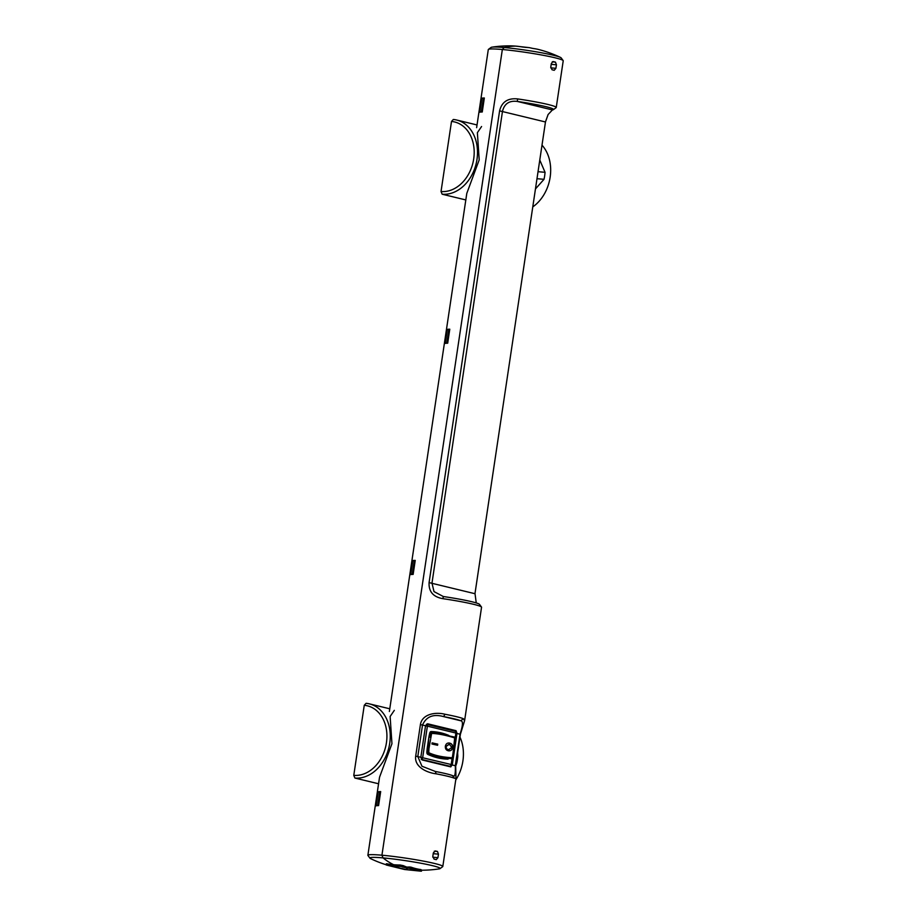 <?xml version="1.0" encoding="UTF-8"?>
<svg xmlns="http://www.w3.org/2000/svg" width="917" height="917" viewBox="0 0 917 917"><rect width="100%" height="100%" fill="white"/><g stroke="black" fill="none" stroke-linecap="round" stroke-linejoin="round"><path stroke-width="1.38" d="M488.417 49.392L491.099 47.42A35.511 2.602 8.5 0 1 492.039 47.145A35.511 2.602 8.5 0 1 504.155 47.535L502.344 49.507A37.884 2.774 -171.5 0 0 488.417 49.392A37.884 2.774 -171.5 0 0 488.291 49.587L476.622 127.658M421.625 870.21A118.385 118.385 0 0 0 439.06 868.915A35.511 2.602 -171.5 0 0 440 868.64A35.511 2.602 -171.5 0 0 432.423 865.648A35.511 2.602 -171.5 0 0 383.042 857.899L381.93 855.206L383.042 857.899A35.511 2.602 -171.5 0 0 369.941 858.163L367.946 855.492A37.884 2.774 8.5 0 1 367.877 855.274A37.884 2.774 8.5 0 1 381.93 855.206L502.344 49.507L504.155 47.535A35.511 2.602 8.5 0 1 553.524 55.284A35.511 2.602 8.5 0 1 560.344 57.347A118.385 118.385 0 0 0 539.242 49.667A117.41 74.162 95.1 0 0 538.462 49.461A117.41 74.162 95.1 0 0 533.453 48.532L531.814 48.211A118.018 91.081 -76.4 0 0 529.304 47.65A117.903 74.472 95.1 0 0 525.624 47.375L522.323 46.985A117.101 90.37 -76.4 0 0 515.962 46.137A118.385 74.781 95.1 0 0 504.155 47.535A118.385 74.781 -84.9 0 1 515.962 46.137A117.101 90.37 -76.4 0 0 509.967 45.85A118.385 118.385 0 0 0 492.039 47.145M420.284 869.786A118.018 91.081 -76.4 0 0 420.857 869.752L421.052 869.603A117.41 74.162 -84.9 0 1 416.031 868.663A117.41 74.162 -84.9 0 1 411.103 867.195L409.44 866.989A118.018 91.081 103.6 0 1 406.839 867.104A117.903 74.472 -84.9 0 1 403.342 865.648L400.064 864.995A117.101 90.37 103.6 0 1 393.622 864.72A118.385 74.781 -84.9 0 1 383.042 857.899A118.385 74.781 95.1 0 0 393.622 864.72A117.101 90.37 103.6 0 1 386.55 863.722L386.16 864.032A117.812 74.415 95.1 0 0 386.435 864.158M369.941 858.163A35.511 2.602 -171.5 0 0 370.755 858.713A118.385 118.385 0 0 0 386.332 864.823M377.861 791.852L375.764 805.871A37.884 2.774 8.5 0 1 378.583 805.607L380.681 791.589A37.884 2.774 -171.5 0 0 377.861 791.852L378.71 791.933M446.969 329.455A37.884 2.774 -171.5 0 1 449.788 329.192L447.691 343.21A37.884 2.774 8.5 0 0 444.871 343.462L446.969 329.455L447.817 329.535M481.517 98.257L479.419 112.264A37.884 2.774 8.5 0 1 482.25 112L484.336 97.993A37.884 2.774 -171.5 0 0 481.517 98.257L482.376 98.325M412.409 560.654L410.312 574.661A37.884 2.774 8.5 0 1 413.143 574.409L415.229 560.39A37.884 2.774 -171.5 0 0 412.409 560.654L413.269 560.734M378.606 805.481L377.712 805.401A37.884 2.774 -171.5 0 0 376.188 805.55L376.761 805.699M376.165 805.55L378.205 792.001A37.884 2.774 8.5 0 1 379.73 791.852L380.635 791.933M377.712 805.401L379.73 791.852M413.154 574.283L412.26 574.202A37.884 2.774 -171.5 0 0 410.736 574.351L412.742 560.814A37.884 2.774 8.5 0 1 414.289 560.654L415.183 560.734M412.26 574.202L414.289 560.654M410.724 574.351L411.32 574.5M447.714 343.073L446.82 343.004A37.884 2.774 -171.5 0 0 445.295 343.153L445.868 343.302M445.272 343.153L447.313 329.604A37.884 2.774 8.5 0 1 448.837 329.455L449.731 329.535M446.82 343.004L448.837 329.455M482.262 111.874L481.368 111.794A37.884 2.774 -171.5 0 0 479.843 111.943L481.872 98.406A37.884 2.774 8.5 0 1 483.397 98.257L484.291 98.337M481.368 111.794L483.397 98.257M481.849 98.406L479.82 111.954L480.428 112.103M560.344 57.347A35.511 2.602 8.5 0 1 561.158 57.897L563.153 60.568A37.884 2.774 -171.5 0 0 540.915 54.871A37.884 2.774 -171.5 0 0 502.344 49.507L381.93 855.206A37.884 2.774 8.5 0 1 421.751 860.799A37.884 2.774 8.5 0 1 442.808 866.473A37.884 2.774 8.5 0 1 442.682 866.668L440 868.64M435.357 771.472A35.511 2.602 8.5 0 1 452.562 775.633L454.465 778.258A37.884 2.774 -171.5 0 0 436.114 773.822C427.093 772.733 414.175 767.048 415.688 756.147L420.399 724.613C422.152 713.735 436.091 711.856 445.009 714.263L443.553 716.59C433.305 713.758 426.29 716.567 422.519 725.003L417.808 756.525L421.946 766.222L435.357 771.472L436.114 773.822M433.34 852.913L435.3 850.942A37.884 2.774 8.5 0 1 437.489 851.469L438.464 854.151L437.936 857.659L436.274 859.653A37.884 2.774 -171.5 0 0 434.073 859.114L432.813 856.409L433.34 852.913M550.762 67.847L555.908 68.305L554.235 70.3A37.884 2.774 8.5 0 0 552.045 69.772L550.785 67.067L551.312 63.56L552.974 61.565M553.123 61.577L553.26 61.599A37.884 2.774 -171.5 0 1 555.461 62.127L556.436 64.809L551.197 64.339M555.908 68.305L556.436 64.809M421.923 870.153L421.923 870.153A117.903 74.472 -84.9 0 1 420.238 870.061M453.537 775.954L452.562 775.633C454.729 777.754 455.646 774.407 455.313 765.603L460.025 734.081C462.97 725.439 463.211 720.991 460.758 720.762L463.372 718.71L464.598 720.67L481.551 607.249A37.884 2.774 -171.5 0 0 481.482 607.031A37.884 2.774 -171.5 0 0 442.9 598.675C433.225 596.978 428.617 591.625 429.087 582.604L499.593 110.865C501.794 101.925 507.789 97.947 517.589 98.91A37.884 2.774 8.5 0 1 556.241 107.484L563.221 60.786A37.884 2.774 -171.5 0 0 563.153 60.568M464.598 720.67L460.391 734.299L455.68 765.833L455.99 778.281L454.465 778.258M460.758 720.762A35.511 2.602 -171.5 0 0 443.553 716.59L460.758 720.762M445.009 714.263A37.884 2.774 8.5 0 1 463.372 718.71M476.244 602.928L474.995 593.494L545.5 121.755L548.091 114.533L552.435 109.937A35.511 2.602 -171.5 0 0 553.421 109.65A35.511 2.602 -171.5 0 0 517.314 101.432C509.302 100.4 504.35 103.701 502.482 111.347L431.987 583.086L433.993 591.591L443.324 596.52A35.511 2.602 8.5 0 1 479.488 604.36L481.482 607.031M517.589 98.91L517.314 101.432L552.435 109.937M556.241 107.484A37.884 2.774 8.5 0 1 556.103 107.679L553.421 109.65M548.102 114.545L545.466 121.972L474.937 593.907M442.9 598.675L443.324 596.52M450.66 766.876L452.287 764.881L456.998 733.348L456.07 730.677L427.54 723.765L425.545 725.725L420.834 757.259L422.129 759.964L450.797 766.899M447.702 758.393L447.599 759.081M430.658 737.314L429.385 737.085L430.967 732.454A0.906 0.711 91.3 0 1 431.62 733.417L428.973 748.581L427.196 748.364M428.973 748.581L428.743 752.662C434.635 755.47 442.292 757.155 451.726 757.717L451.302 758.623L438.773 757.006L426.99 753.384A117.365 74.139 95.1 0 0 436.63 756.823A117.365 74.139 95.1 0 0 443.553 757.958L451.302 758.623L452.551 757.602L454.683 737.921C445.651 735.125 437.971 733.623 431.62 733.417M448.883 735.457A118.27 74.713 95.1 0 0 441.146 732.878A118.27 74.713 95.1 0 0 434.165 731.732A118.27 74.713 95.1 0 0 431.116 731.56A2.109 1.33 95.1 0 0 429.729 733.084A79.298 50.091 95.1 0 0 428.904 736.924L427.207 748.318A79.298 50.091 95.1 0 0 426.863 752.261A2.109 1.33 95.1 0 0 427.712 754.336A118.27 74.713 95.1 0 0 444.401 758.944A118.27 74.713 95.1 0 0 448.035 759.127L448.619 758.474A79.298 50.091 95.1 0 0 448.642 758.416M446.946 734.953A118.27 74.713 95.1 0 0 440.217 732.798A118.27 74.713 95.1 0 0 433.695 731.686M454.523 737.062L433.156 732.545A117.365 74.139 95.1 0 0 430.13 732.374L454.523 737.062L454.878 738.254M451.302 758.623L452.551 757.602L455.417 738.403M449.364 744.226L446.143 746.381C446.075 748.306 446.911 749.395 448.654 749.648L451.852 747.47L449.364 744.226M449.158 749.716L448.493 749.648C446.751 749.395 445.914 748.306 445.994 746.369L449.204 744.214M448.321 750.794C450.534 751.069 451.943 750.014 452.551 747.619C452.689 745.108 451.634 743.595 449.387 743.079L449.536 743.079C451.772 743.584 452.838 745.097 452.711 747.63C452.115 750.014 450.705 751.069 448.47 750.794C446.212 750.335 445.181 748.811 445.353 746.232C445.914 743.79 447.313 742.747 449.536 743.079L448.837 742.999M454.58 737.062L454.683 737.921M437.581 745.269A58.814 4.31 8.5 0 1 431.953 743.996L432.125 742.862A58.814 4.31 -171.5 0 0 437.753 744.134L437.581 745.269M437.363 745.223L437.524 744.123A58.814 4.31 8.5 0 1 432.113 742.896M450.121 766.073A1.8 1.135 95.1 0 1 449.628 766.199A1.8 1.135 95.1 0 1 449.525 766.176L421.304 759.345M426.565 724.327L454.752 731.147A1.8 1.387 -76.4 0 1 454.912 731.17L426.416 724.27A1.8 1.387 -76.4 0 1 427.379 726.149L425.522 725.828M443.943 758.898A118.27 74.713 95.1 0 0 447.106 759.047L448.035 759.127M447.106 759.047L448.619 758.474M428.743 752.662A0.906 0.699 116 0 1 427.826 753.465L428.892 737.039M426.863 752.238L428.629 752.364M406.013 866.794L404.11 867.15L417.693 870.118M420.33 869.499L420.204 870.302L407.286 867.092M420.204 870.302L417.682 870.164M404.11 867.15L404.305 866.084M420.124 870.313L421.488 871.15L420.605 871.15L404.523 869.499L386.298 865.018L403.274 866.668L389.198 865.442L406.426 869.625L406.667 867.986L401.978 866.852A8.047 0.585 -171.5 0 0 411.492 868.433M406.632 867.035L405.944 867.322M406.563 867.471L407.217 867.574M411.641 868.479L406.667 867.986M420.055 870.737L418.267 870.313M418.232 870.577L406.426 869.625M421.098 870.107L420.972 870.955M525.75 47.375L516.603 46.194M515.159 46.068L529.052 47.615M457.64 752.765L457.801 756.147A37.884 29.241 103.6 0 1 456.746 763.15L455.611 766.325M364.255 705.299L353.779 775.358A35.511 27.407 -76.4 0 0 386.435 742.759A35.511 27.407 -76.4 0 0 364.255 705.299L366.066 703.316A37.884 29.241 103.6 0 1 369.391 703.866A37.884 29.241 103.6 0 1 389.358 745.429A37.884 29.241 103.6 0 1 354.89 778.04L353.779 775.358M455.726 780.046A37.884 29.241 -76.4 0 0 459.979 737.085M394.321 710.354L390.126 716.509L391.949 743.721L379.546 777.203L367.877 855.274M378.561 783.771L354.89 778.04M539.781 160.028L545.053 172.316A37.884 29.241 103.6 0 1 544.01 179.319L535.471 188.913M451.508 121.457L441.031 191.515A35.511 27.407 -76.4 0 0 473.699 158.916A35.511 27.407 -76.4 0 0 451.508 121.457L453.319 119.474A37.884 29.241 103.6 0 1 456.655 120.024A37.884 29.241 103.6 0 1 476.611 161.587A37.884 29.241 103.6 0 1 442.154 194.209L441.031 191.515M532.777 206.887A37.884 29.241 -76.4 0 0 542.004 145.161M481.574 126.523L477.379 132.678L479.201 159.879L466.799 193.372L389.37 711.489M465.813 199.94L442.154 194.209M378.205 792.001L376.188 805.55M412.765 560.803L410.736 574.351M447.313 329.604L445.295 343.153M434.28 851.194L437.489 851.469M438.464 854.151L433.225 853.681M432.801 857.2L437.936 857.659M552.252 61.84L555.461 62.127M451.542 764.812L455.68 765.833M456.265 733.279L460.391 734.299M415.688 756.147L420.834 757.259M420.399 724.613L425.545 725.725M429.087 582.604L474.972 593.712M545.466 121.972L499.593 110.865M456.07 730.677L451.004 730.23M429.683 733.279L431.426 733.634M420.823 757.304L451.175 764.526L452.104 758.37M455.187 737.681L455.887 733.05L427.379 726.149L422.68 757.625A1.8 1.387 -76.4 0 1 421.247 759.276M449.525 766.176A1.8 1.387 -76.4 0 0 451.175 764.526L456.276 733.199A1.8 1.8 0 0 0 454.912 731.17A1.8 1.387 -76.4 0 1 455.887 733.05L456.276 733.199M419.952 870.21L420.055 869.465M410.999 867.161L410.873 868.009M409.234 867.746L409.337 867.001M403.274 866.668L403.411 865.682M399.972 866.152L400.144 864.995M407.079 869.729L407.32 868.09M420.765 870.095L420.651 870.875M387.18 865.018L387.352 863.871M457.136 756.089L457.801 756.147M456.093 763.093L456.746 763.15M538.038 171.685L545.053 172.316M536.995 178.7L544.01 179.319M455.99 778.281L442.808 866.473M449.628 766.199A1.8 1.8 0 0 0 451.577 764.663M421.637 870.141L421.488 871.15M386.493 863.711L386.298 865.018M389.771 708.795L369.391 703.866M477.023 124.953L456.655 120.024"/></g></svg>
